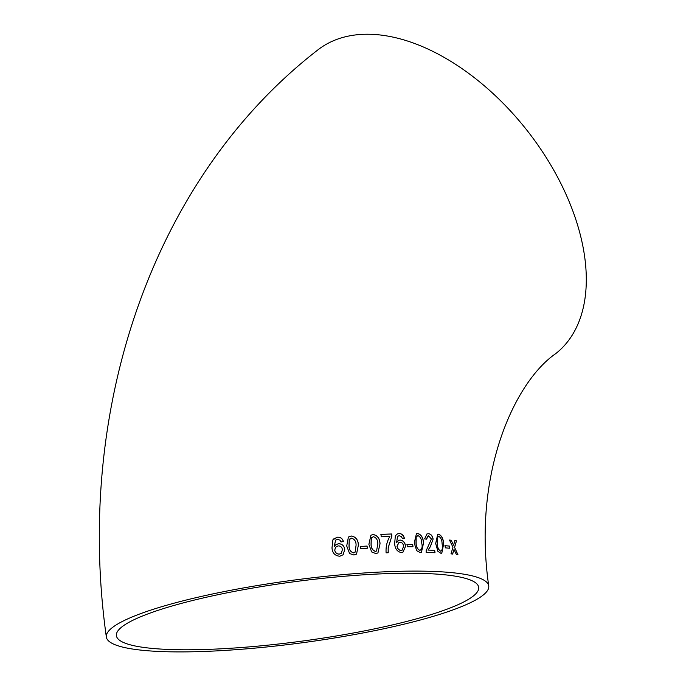 <?xml version="1.0" encoding="UTF-8"?>
<svg xmlns="http://www.w3.org/2000/svg" width="686" height="686" viewBox="0 0 686 686"><rect width="100%" height="100%" fill="white"/><g stroke="black" fill="none" stroke-linecap="round" stroke-linejoin="round"><path stroke-width="1.03" d="M106.347 637.02C74.56 411.291 151.443 178.952 317.541 50.155A192.895 115.179 51.9 0 1 548.646 161.476A192.895 115.179 51.9 0 1 555.823 353.556C514.311 382.076 472.465 474.266 488.749 585.998A192.895 31.607 -7.6 0 1 301.729 642.833A192.895 31.607 -7.6 0 1 106.347 637.02A192.895 31.607 -7.6 0 1 208.621 594.822A192.895 31.607 -7.6 0 1 409.508 571.129A192.895 31.607 -7.6 0 1 488.749 585.998M456.353 554.451L457.922 554.648L454.604 547.428L456.473 540.842L454.895 540.645L453.566 545.216L451.191 540.234L449.493 540.062L452.966 547.248L450.985 553.859L452.683 554.031L454.012 549.46L456.353 554.451M445.317 547.857L449.596 548.225L449.33 546.047L445.051 545.679L445.317 547.857M438.577 534.18L437.711 534.325L435.67 543.526L437.882 551.321L440.918 553.31L441.801 553.156L443.636 544.015C443.396 538.759 441.707 535.483 438.577 534.18L437.642 534.343M428.356 533.699L426.984 533.94L424.6 538.896L426.418 539.179L428.587 535.877L431.425 539.024L426.143 550.755L426.178 552.427L435.01 552.745L434.701 550.326L428.141 550.078L430.396 546.665L433.123 539.076C432.386 535.629 430.791 533.837 428.356 533.699L426.924 533.957M417.705 533.459L416.428 533.725L414.233 542.978L416.685 550.704L420.192 552.547L421.444 552.299L423.519 543.089C423.296 537.833 421.358 534.617 417.705 533.459L416.368 533.742M407.321 546.725L412.998 546.708L412.715 544.538L407.03 544.555L407.321 546.725M396.585 542.617L397.571 536.349L399.338 535.715L401.421 536.649L402.408 538.561L404.397 538.296C403.531 535.2 401.79 533.614 399.183 533.545L397.451 533.88L395.35 535.775L394.647 543.689C395.025 548.851 397.323 551.827 401.524 552.607L402.965 552.179L405.64 546.09C404.989 542.429 403.162 540.414 400.152 540.053L398.695 540.388L396.585 542.617L397.666 536.306L398.369 535.903M388.285 547.6L391.92 535.92L391.646 533.974L380.936 534.377L381.27 536.786L389.871 536.452C386.99 541.263 385.729 546.725 386.098 552.83L388.242 552.745L388.199 547.642L391.92 535.92M373.167 534.523L370.894 535.209L368.879 544.358L371.666 551.956L375.817 553.551L377.935 552.95L380.035 543.758C379.83 538.476 377.54 535.397 373.167 534.523L370.86 535.226M360.75 548.654L367.37 548.217L367.061 546.047L360.45 546.493L360.75 548.654M351.223 535.998L348.402 537.044L346.713 545.987L349.586 553.533L353.916 555.008L356.531 554.125L358.392 545.061C358.195 539.779 355.802 536.761 351.223 535.998L348.377 537.061M339.827 556.235L343.137 554.751L344.784 549.272C344.072 545.636 341.954 543.775 338.43 543.681L335.505 544.967L334.254 546.596L335.583 540.131L337.538 539.385L339.956 540.131L341.096 541.974L343.437 541.52C342.451 538.476 340.436 537.035 337.383 537.207L332.907 539.805L331.998 547.84C332.341 553.019 334.948 555.814 339.827 556.235M403.625 573.256A182.759 29.944 -7.6 0 1 478.699 587.336A182.759 29.944 -7.6 0 1 301.506 641.187A182.759 29.944 -7.6 0 1 116.397 635.682A182.759 29.944 -7.6 0 1 150.646 612.89A182.759 29.944 -7.6 0 1 403.625 573.256M343.12 554.768L344.784 549.272M344.741 549.315C344.029 545.67 341.911 543.809 338.387 543.724L338.43 543.681M338.387 543.724L335.488 544.984M335.583 540.131L334.254 546.596M343.394 541.563C342.408 538.519 340.385 537.078 337.341 537.249L337.383 537.207M337.341 537.249L333.67 538.947M335.557 547.179L334.759 550.155C335.343 552.753 336.869 554.056 339.338 554.082L341.336 553.276L342.417 549.563C341.902 547.042 340.462 545.824 338.078 545.91L335.523 547.214L334.725 550.198C335.3 552.787 336.826 554.099 339.296 554.117L341.311 553.293M356.506 554.142L358.392 545.061M358.332 545.104C358.135 539.813 355.751 536.795 351.172 536.04M350.066 538.699L349.217 539.685L349.02 545.824C348.96 549.563 350.469 551.913 353.564 552.882L355.091 552.187L356.077 545.233C356.137 541.468 354.619 539.119 351.515 538.167L349.268 539.65L349.071 545.782C349.011 549.52 350.52 551.878 353.616 552.839L355.091 552.187M367.302 548.251L367.061 546.047M366.993 546.082L360.382 546.528M377.9 552.976L380.035 543.758M379.958 543.801C379.744 538.519 377.454 535.44 373.09 534.557M372.241 537.061L371.229 538.141L371.057 544.264C371.023 547.985 372.481 550.378 375.439 551.424L376.554 550.995L377.832 543.861C377.866 540.114 376.408 537.721 373.441 536.692L371.298 538.107L371.135 544.221C371.1 547.951 372.558 550.335 375.516 551.381L376.511 551.012M391.826 535.963L391.646 533.974M391.56 534.008L380.85 534.42M388.156 552.779L388.199 547.642M402.914 552.196L405.64 546.09M405.537 546.133C404.886 542.472 403.059 540.457 400.049 540.096L400.152 540.053M400.049 540.096L398.643 540.405M397.571 536.349L398.326 535.929M404.286 538.338C403.419 535.234 401.687 533.648 399.08 533.579L399.183 533.545M399.08 533.579L397.4 533.897M398.9 542.575L396.98 546.236C397.52 548.851 398.849 550.266 400.976 550.481L402.065 550.223M403.642 546.193C403.171 543.655 401.919 542.334 399.878 542.24L398.943 542.557L397.083 546.193C397.614 548.809 398.952 550.223 401.078 550.438L402.116 550.206L403.642 546.193M412.886 546.742L412.715 544.538M412.603 544.573L406.927 544.59M421.384 552.316L423.519 543.089M423.399 543.132C423.176 537.867 421.238 534.66 417.594 533.494M417.851 535.672L416.076 536.941L416.016 543.02C416.033 546.716 417.294 549.186 419.789 550.412L419.909 550.378C422.053 549.203 422.653 546.759 421.701 543.046C421.693 539.333 420.449 536.855 417.971 535.637L417.26 535.792M417.971 535.637L416.188 536.906L416.136 542.978C416.153 546.682 417.405 549.143 419.909 550.378M426.289 539.162L427.987 536.032M434.881 552.779L434.701 550.326M434.572 550.361L428.141 550.078M428.013 550.112L430.396 546.665M430.268 546.699L433.123 539.076M432.995 539.11C432.249 535.663 430.662 533.871 428.227 533.734M441.733 553.173L443.636 544.015M443.499 544.049C443.25 538.793 441.57 535.517 438.44 534.214M438.68 536.392L437.171 537.592L437.179 543.646C437.239 547.325 438.345 549.838 440.506 551.167L440.644 551.132C442.461 550.052 442.942 547.642 442.093 543.904C442.05 540.191 440.952 537.678 438.817 536.358L438.32 536.461M438.817 536.358L437.308 537.558L437.316 543.604C437.376 547.291 438.483 549.803 440.644 551.132M449.45 548.26L449.33 546.047M449.184 546.073L444.905 545.713M457.768 554.674L454.604 547.428M454.449 547.462L456.473 540.842M456.319 540.868L454.741 540.679M451.191 540.234L453.566 545.216M451.045 540.268L449.347 540.096M452.528 554.065L454.012 549.46"/></g></svg>
